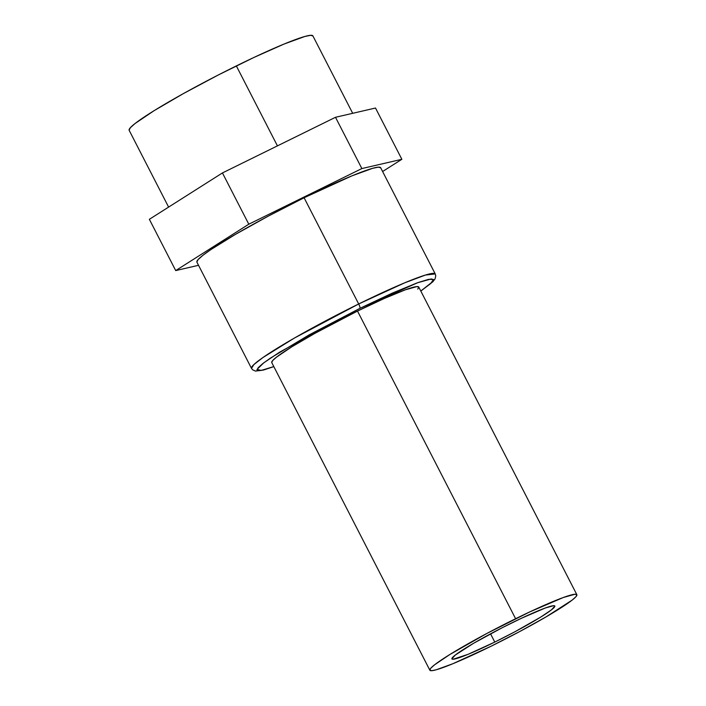 <?xml version="1.0" encoding="UTF-8"?>
<svg xmlns="http://www.w3.org/2000/svg" width="706" height="706" viewBox="0 0 706 706"><rect width="100%" height="100%" fill="white"/><g stroke="black" fill="none" stroke-linecap="round" stroke-linejoin="round"><path stroke-width="1.06" d="M420.82 291.084L432.849 281.765L435.108 278.808L435.752 275.719L435.24 273.937L380.658 167.728A103.297 8.463 152.8 0 0 304.101 197.768L358.683 303.977A103.297 8.463 -27.2 0 1 435.24 273.937L425.436 275.049L404.591 282.868L358.683 303.977A4.13 0.856 63.8 0 1 359.954 308.328L418.005 282.576L428.648 279.329L433.431 279.461L430.766 283.503L420.802 291.04L432.293 281.985L433.484 279.594L431.295 278.932L417.193 282.868L392.148 293.193L359.954 308.328A4.13 0.856 -116.2 0 0 358.683 303.977L294.367 338.077L262.959 357.518L253.913 364.543L251.495 368.373A103.297 8.463 -27.2 0 1 358.683 303.977L304.101 197.768L268.236 216.151L235.504 234.348L210.882 249.589L202.851 255.351L198.121 259.561L196.868 262.058M576.855 594.69L418.746 287.042A82.637 6.769 152.8 0 0 357.501 311.072L515.609 618.721A82.637 6.769 -27.2 0 1 576.855 594.69A82.637 6.769 -27.2 0 1 491.102 646.211L452.873 663.719L436.246 669.773L431.657 670.7L429.83 670.153L430.828 668.158L434.614 664.787L449.854 654.506L486.919 633.423L529.526 612.023L563.309 597.505L575.063 594.223L576.89 594.77L575.893 596.773L572.107 600.135L545.985 616.938L519.793 631.499L491.102 646.211A82.637 6.769 -27.2 0 1 429.866 670.232A82.637 6.769 -27.2 0 1 515.609 618.721L357.501 311.072A82.637 6.769 152.8 0 0 271.757 362.593L429.866 670.232M494.782 642.081A57.848 4.739 -27.2 0 1 451.911 658.901A57.848 4.739 -27.2 0 1 511.938 622.842A57.848 4.739 -27.2 0 1 554.81 606.022A57.848 4.739 -27.2 0 1 494.782 642.081L490.546 633.838L494.782 642.081L514.868 631.791L540.814 617.035L551.483 609.834L554.828 606.083L553.548 605.695L545.323 607.99L521.681 618.156L501.869 627.899L473.523 643.325L455.238 655.089L451.884 658.848L453.173 659.227L468.016 654.347L494.782 642.081M352.691 113.313L312.89 35.882A103.297 8.463 152.8 0 0 236.342 65.914L277.432 145.877L236.342 65.914A103.297 8.463 152.8 0 0 129.154 130.31L168.61 207.096M248.794 224.208L361.86 168.566L401.855 159.3L382.599 171.523L401.855 159.3L375.504 108.027L335.509 117.293L222.443 172.935L149.363 219.31L175.715 270.583L248.794 224.208L222.443 172.935L149.363 219.31L175.715 270.583L248.794 224.208L361.86 168.566L335.509 117.293L222.443 172.935L248.794 224.208M198.527 265.297L175.715 270.583L198.527 265.297M380.693 167.834L378.407 167.145L372.68 168.302L351.888 175.873L304.101 197.768A103.297 8.463 152.8 0 0 196.912 262.155L251.495 368.373L252.633 369.812L255.501 371.091L263.444 370.05L273.831 366.626M312.935 35.98L310.649 35.3L304.921 36.456L284.13 44.019L253.736 57.539L218.357 74.951L183.383 93.598L154.146 110.648L135.084 123.506L130.354 127.715L129.11 130.204M273.804 366.582L264.715 369.591L259.208 370.703L257.01 370.041L258.211 367.649L262.756 363.608L270.46 358.083L309.122 334.9L359.954 308.328L279.585 352.179L263.656 362.91L257.037 369.423L261.141 370.447L273.804 366.582M417.784 289.125L418.782 287.13L416.955 286.583L405.209 289.857L384.329 298.462L357.501 311.072L315.141 333.223L291.746 346.858L276.505 357.148L272.719 360.51L271.722 362.505M375.504 108.027L335.509 117.293L361.86 168.566L401.855 159.3L375.504 108.027"/></g></svg>
